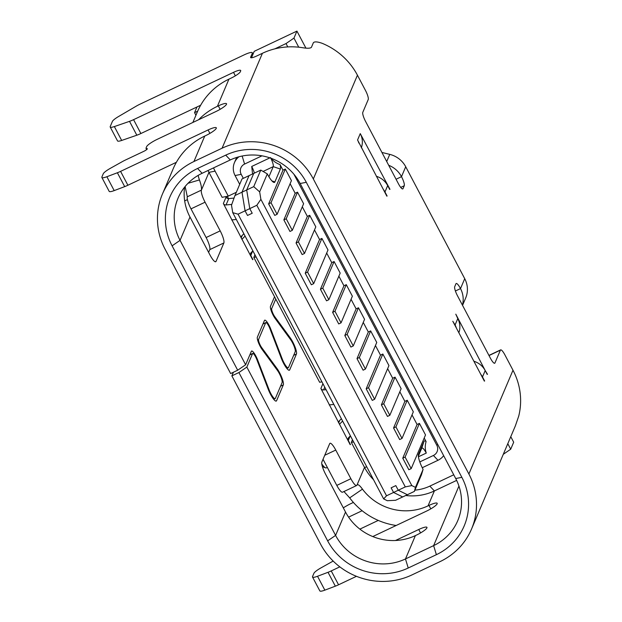 <?xml version="1.0" encoding="UTF-8"?>
<svg xmlns="http://www.w3.org/2000/svg" width="622" height="622" viewBox="0 0 622 622"><rect width="100%" height="100%" fill="white"/><g stroke="black" fill="none" stroke-linecap="round" stroke-linejoin="round"><path stroke-width="0.93" d="M285.327 169.044L282.979 170.156L268.657 203.845L274.753 215.406L277.101 214.295L291.423 180.605L285.327 169.044L271.005 202.733L268.657 203.845M271.005 202.733L277.101 214.295M321.901 238.413L319.553 239.517L305.231 273.213L311.327 284.775L313.675 283.663L327.996 249.966L321.901 238.413L307.579 272.102L305.231 273.213M307.579 272.102L313.675 283.663M358.466 307.773L356.126 308.885L344.813 335.499L350.909 347.06L353.249 345.949L364.562 319.335L358.466 307.773L347.154 334.387L344.813 335.499M347.154 334.387L353.249 345.949M297.518 192.167L295.17 193.279L283.857 219.893L289.953 231.454L292.301 230.342L303.614 203.728L297.518 192.167L286.206 218.781L283.857 219.893M286.206 218.781L292.301 230.342M309.709 215.29L307.361 216.402L296.049 243.008L302.144 254.569L304.492 253.465L315.805 226.851L309.709 215.29L298.397 241.904L296.049 243.008M298.397 241.904L304.492 253.465M334.092 261.528L331.744 262.639L320.431 289.253L326.527 300.815L328.867 299.703L340.18 273.089L334.092 261.528L322.779 288.142L320.431 289.253M322.779 288.142L328.867 299.703M346.275 284.651L343.935 285.762L332.622 312.376L338.718 323.938L341.058 322.826L352.371 296.212L346.275 284.651L334.963 311.264L332.622 312.376M334.963 311.264L341.058 322.826M370.658 330.896L368.317 332.008L357.005 358.622L363.1 370.183L365.441 369.071L376.753 342.458L370.658 330.896L359.345 357.51L357.005 358.622M359.345 357.51L365.441 369.071M395.04 377.142L392.692 378.246L381.379 404.86L387.475 416.421L389.823 415.309L401.136 388.696L395.04 377.142L383.727 403.756L381.379 404.86M383.727 403.756L389.823 415.309M407.231 400.257L404.883 401.369L393.57 427.983L399.666 439.544L402.014 438.432L413.327 411.818L407.231 400.257L395.919 426.871L393.57 427.983M395.919 426.871L402.014 438.432M382.849 354.019L380.501 355.131L366.187 388.82L372.275 400.381L374.623 399.27L388.944 365.58L382.849 354.019L368.527 387.708L366.187 388.82M368.527 387.708L374.623 399.27M419.422 423.38L417.074 424.492L402.753 458.181L408.848 469.742L411.196 468.63L425.518 434.941L419.422 423.38L405.101 457.077L402.753 458.181M405.101 457.077L411.196 468.63M383.657 498.906L387.296 500.702L395.631 500.275L407.363 494.723L398.259 490.237L395.817 485.611L391.129 487.835L395.817 485.611L398.259 490.237L393.563 492.461L391.129 487.835L393.563 492.461L386.526 495.788L383.657 498.906L232.737 212.662L238.047 214.17L386.526 495.788M402.667 496.939L393.563 492.461L402.667 496.939M256.816 205.283L260.89 199.335L411.811 485.58L405.295 486.902L256.816 205.283L249.772 208.619L252.213 213.237L247.517 215.461L252.213 213.237L249.772 208.619L246.685 189.974L253.729 173.414L260.766 170.086L253.729 186.647L246.685 189.974L253.729 173.414L249.033 175.637L241.997 192.198L246.685 189.974L249.772 208.619L245.084 210.835L241.997 192.198L249.033 175.637L241.997 178.965L234.96 195.533L241.997 192.198L245.084 210.835L238.047 214.17M247.517 215.461L245.084 210.835L247.517 215.461M321.776 463.911A13.303 2.931 64.7 0 0 325.539 467.853A13.303 2.931 64.7 0 0 326.286 467.884L327.312 467.394M184.625 200.572A13.303 2.931 64.7 0 0 185.364 200.595L187.416 199.623M373.534 479.717A52.155 49.931 23 0 1 364.508 467.386L351.344 442.413L352.472 439.762M321.932 381.846L319.646 382.297L253.815 257.438L254.942 254.787M227.31 196.303L228.523 198.597M236.337 192.291L228.258 196.117L222.124 197.322L208.953 172.356A52.155 49.931 23 0 1 208.028 170.498M405.295 486.902L398.259 490.237L407.363 494.723L414.4 491.388L421.436 474.827L423.092 469.392A13.303 2.931 -115.3 0 1 418.451 454.425A13.303 2.931 -115.3 0 1 418.497 454.293L423.979 441.41A13.303 2.931 -115.3 0 1 426.101 441.604C424.927 445.469 424.989 449.286 426.28 453.073A7.985 1.757 64.7 0 0 421.965 447.98A7.985 1.757 64.7 0 0 421.724 448.26L418.349 456.19M282.979 170.156L280.055 164.605A13.303 2.931 -115.3 0 1 280.367 169.044L274.893 181.919A13.303 2.931 -115.3 0 1 273.75 182.363A13.303 2.931 -115.3 0 1 267.297 173.903L260.766 170.086M414.4 491.388L415.449 487.376L423.092 469.392M411.811 485.58L415.449 487.376M260.89 199.335L259.654 191.879L253.729 186.647M267.297 173.903L259.654 191.879M268.929 176.78L273.237 166.642A7.985 1.757 64.7 0 0 270.795 158.182M234.96 195.533L231.501 205.206L232.737 212.662M426.101 441.604L424.212 438.02M417.074 424.492L412.021 414.897M404.883 401.369L399.829 391.774M392.692 378.246L387.638 368.659M380.501 355.131L375.447 345.537M368.317 332.008L363.256 322.414M356.126 308.885L351.065 299.291M343.935 285.762L338.873 276.168M331.744 262.639L326.682 253.045M319.553 239.517L314.491 229.93M307.361 216.402L302.3 206.807M295.17 193.279L290.109 183.684M270.484 157.576C272.902 160.834 276.098 163.174 280.055 164.605M252.571 173.966L251.716 166.463A7.985 1.757 -115.3 0 1 254.344 173.126M261.963 155.834L244.586 164.06A7.985 7.643 -157 0 0 241.204 174.331L243.319 178.343M419.796 461.921L433.41 455.475A7.985 7.643 -157 0 0 436.792 445.204L293.942 174.261M443.642 455.646A15.962 15.286 23 0 1 437.974 460.288L422.245 467.728M239.711 184.345L235.069 175.536A15.962 15.286 23 0 1 234.455 162.63A15.962 15.286 23 0 1 238.949 156.783M414.928 490.144A44.17 42.288 -157 0 0 429.825 486.124L453.741 474.796M456.649 480.394L434.381 490.937A52.155 49.931 23 0 1 405.699 495.509M213.54 167.886A44.17 42.288 -157 0 0 215.095 171.143L228.258 196.117M253.815 257.438L256.108 256.987M351.344 442.413L353.63 441.962M197.679 111.167L194.554 112.652L196.956 106.984M195.93 115.264L194.554 112.652M251.49 57.776L254.235 51.315L296.935 31.1L305.907 48.112M510.786 436.706L513.686 442.203L510.709 449.208L503.315 454.285M507.809 443.711L510.709 449.208M287.784 46.914L286.019 43.563L293.957 38.105L296.935 31.1M293.957 38.105L298.747 47.194M286.019 43.563L274.838 48.858M366.793 466.935L364.508 467.386L356.958 485.152A10.644 2.34 64.7 0 1 356.631 485.525A10.644 2.34 64.7 0 1 350.878 478.73L335.763 450.064A10.644 2.34 -115.3 0 0 330.002 443.276A10.644 2.34 -115.3 0 0 329.683 443.642L321.862 462.045A10.644 2.34 -115.3 0 0 325.531 474.127L345.521 512.046A52.155 49.931 23 0 0 415.403 535.596L416.336 535.153A10.644 1.99 -27.8 0 0 426.925 527.876A10.644 1.99 -27.8 0 0 426.956 527.355A10.644 1.99 -27.8 0 0 418.746 529.493L395.483 540.502M372.765 536.561L426.568 511.09A10.644 1.99 -27.8 0 0 437.157 503.812A10.644 1.99 -27.8 0 0 437.188 503.291A10.644 1.99 -27.8 0 0 428.978 505.422L428.037 505.865A52.155 49.931 -157 0 1 362.455 489.133L349.696 497.88A68.117 65.217 -157 0 0 396.16 525.481M245.628 364.764L237.69 370.222L172.1 245.83A60.14 57.574 23 0 1 197.571 168.476L225.724 155.142A60.14 57.574 23 0 1 306.296 182.3L461.851 477.331A60.14 57.574 23 0 1 436.38 554.684L408.226 568.01A60.14 57.574 23 0 1 327.654 540.86L238.91 372.539L246.848 367.081L335.592 535.402A52.155 49.931 -157 0 0 405.474 558.953L433.627 545.626A52.155 49.931 -157 0 0 457.73 520.707A52.155 49.931 -157 0 0 455.716 478.536L300.162 183.506A52.155 49.931 -157 0 0 230.288 159.955L202.134 173.289A52.155 49.931 -157 0 0 178.024 198.2A52.155 49.931 -157 0 0 180.046 240.372L245.628 364.764L251.342 351.321A7.985 1.757 -115.3 0 1 251.583 351.041A7.985 1.757 -115.3 0 1 255.906 356.134A7.985 1.757 -115.3 0 1 257.609 359.881L269.108 389.815A7.985 1.757 64.7 0 0 275.134 398.655A7.985 1.757 64.7 0 0 275.375 398.383L282.093 382.592A7.985 1.757 64.7 0 0 279.332 373.527A7.985 1.757 64.7 0 0 277.389 370.347L262.064 349.408A7.985 1.757 -115.3 0 1 257.36 337.163L264.459 320.462A7.985 1.757 -115.3 0 1 264.708 320.182A7.985 1.757 -115.3 0 1 269.023 325.275A7.985 1.757 -115.3 0 1 270.733 329.022L282.233 358.956A7.985 1.757 64.7 0 0 288.258 367.796A7.985 1.757 64.7 0 0 288.499 367.516L295.209 351.725A7.985 1.757 64.7 0 0 292.457 342.668A7.985 1.757 64.7 0 0 290.505 339.488L275.181 318.55A7.985 1.757 -115.3 0 1 270.477 306.304L274.543 296.748M275.764 299.058L271.697 308.613A5.318 1.174 64.7 0 0 274.838 316.777L290.155 337.715A10.644 2.34 -115.3 0 1 292.752 341.96A10.644 2.34 -115.3 0 1 296.43 354.042L289.712 369.833A10.644 2.34 -115.3 0 1 289.393 370.207A10.644 2.34 -115.3 0 1 281.362 358.412L269.862 328.478A5.318 1.174 64.7 0 0 268.72 325.982A5.318 1.174 64.7 0 0 265.843 322.585A5.318 1.174 64.7 0 0 265.68 322.771L258.581 339.472A5.318 1.174 64.7 0 0 261.714 347.636L277.039 368.574A10.644 2.34 -115.3 0 1 279.636 372.819A10.644 2.34 -115.3 0 1 283.313 384.901L276.596 400.692A10.644 2.34 -115.3 0 1 276.277 401.066A10.644 2.34 -115.3 0 1 268.238 389.271L256.738 359.345A5.318 1.174 64.7 0 0 255.603 356.841A5.318 1.174 64.7 0 0 252.726 353.444A5.318 1.174 64.7 0 0 252.563 353.63L246.848 367.081M252.913 54.425L252.307 53.274L250.65 57.162A7.985 1.493 152.2 0 0 250.627 57.558A7.985 1.493 152.2 0 0 256.785 55.957L262.414 53.29A68.117 65.217 23 0 1 302.619 47.707C307.455 48.508 310.386 48.376 311.42 47.319L313.371 42.716C314.499 41.456 317.422 41.651 322.149 43.307A68.117 65.217 -157 0 1 357.44 75.2L365.487 90.462A7.985 1.757 -115.3 0 1 368.24 99.52L362.797 112.333A7.985 1.757 64.7 0 0 365.549 121.391L398.469 183.824A7.985 1.757 -115.3 0 0 402.784 188.917A7.985 1.757 -115.3 0 0 403.025 188.637L404.261 185.729L400.723 187.409M350.178 436.045L348.297 440.469A2.659 2.55 23 0 1 348.693 437.569L350.396 435.82M326.068 389.691L323.58 389.932A2.659 2.55 23 0 1 320.89 388.486L350.17 444.668M329.201 404.899L333.851 404.456M342.613 421.063L339.441 424.313M341.377 418.73L339.713 420.441A18.629 17.828 -157 0 0 338.282 422.113M231.788 204.405L226.05 204.957A2.659 2.55 23 0 1 223.36 203.511L252.649 259.693M234.051 198.076L228.764 198.589A2.659 2.55 23 0 1 226.074 197.143L223.36 203.511M252.649 251.07L250.775 255.494A2.659 2.55 23 0 1 251.171 252.594L252.866 250.853M245.084 236.088L241.911 239.338M243.855 233.755L242.191 235.466A18.629 17.828 -157 0 0 240.753 237.137M231.679 219.924L236.329 219.48M348.297 440.469L350.443 444.536M238.91 372.539L231.866 375.867L320.618 544.196A68.117 65.217 -157 0 0 411.881 574.953L440.034 561.619A68.117 65.217 -157 0 0 471.523 529.081A68.117 65.217 -157 0 0 468.887 473.995L313.332 178.965A68.117 65.217 -157 0 0 222.07 148.207L193.916 161.533A68.117 65.217 -157 0 0 162.428 194.08A68.117 65.217 -157 0 0 165.063 249.158L230.653 373.558L237.69 370.222M233.405 372.251L231.866 375.867M323.036 459.285L336.797 485.401A10.644 2.34 64.7 0 0 342.559 492.189L356.631 485.525M226.089 196.544L226.906 198.091M225.786 196.606L226.074 197.143M250.775 255.494L252.913 259.561M198.13 175.404A52.155 49.931 -157 0 0 199.437 179.937C201.131 184.625 201.785 188.015 201.404 190.122A10.644 2.34 64.7 0 0 205.073 202.197L220.196 230.871A10.644 2.34 -115.3 0 1 223.866 242.953L216.044 261.349A10.644 2.34 -115.3 0 1 215.725 261.722A10.644 2.34 -115.3 0 1 209.964 254.934L189.974 217.016A52.155 49.931 23 0 1 184.571 187.191M185.123 186.507L187.331 196.785A10.644 2.34 64.7 0 0 191.001 208.86L206.115 237.534A10.644 2.34 -115.3 0 1 209.793 249.616L208.619 252.377M381.924 152.444L389.753 154.373A23.97 22.944 23 0 1 405.715 166.75L464.727 278.679A23.97 22.944 -157 0 1 465.653 298.062A23.97 22.944 -157 0 1 465.59 298.21M343.943 491.528L349.696 497.88M362.455 489.133C359.633 485.246 357.798 483.916 356.958 485.152L357.285 484.717M162.428 194.08L173.266 168.601A68.117 65.217 23 0 1 204.747 136.055L193.916 161.533M204.747 136.055L205.688 135.612A10.644 1.99 -27.8 0 0 216.3 127.813A10.644 1.99 -27.8 0 0 208.09 129.951L120.582 171.377A10.644 1.99 152.2 0 1 117.371 172.753L106.875 176.726A10.644 1.99 152.2 0 1 101.876 177.488A10.644 1.99 152.2 0 1 101.907 176.967L103.252 173.787A10.644 1.99 152.2 0 1 110.483 168.251L122.036 161.79A10.644 1.99 152.2 0 1 125.395 160.048L143.698 151.387A3.662 0.684 -27.8 0 0 147.344 148.712A3.662 0.684 -27.8 0 0 146.94 148.611A7.985 1.493 152.2 0 1 146.053 148.394A7.985 1.493 152.2 0 1 146.077 148.005L146.675 146.59A10.644 1.99 152.2 0 1 157.265 139.312L215.912 111.548A10.644 1.99 -27.8 0 0 226.532 103.75A10.644 1.99 -27.8 0 0 218.322 105.88L217.381 106.331A68.117 65.217 -157 0 0 198.612 119.735M388.696 165.281A23.97 22.944 23 0 1 401.501 176.664L401.509 176.671A7.985 1.757 -115.3 0 1 404.261 185.729M462.426 305.13A23.97 22.944 -157 0 0 460.513 288.592L455.405 290.995M339.83 566.852L331.238 570.918A10.644 1.99 152.2 0 1 328.027 572.294L317.531 576.267A10.644 1.99 152.2 0 1 312.524 577.029A10.644 1.99 152.2 0 1 312.555 576.508L313.908 573.328A10.644 1.99 152.2 0 1 321.131 567.793L332.692 561.332A10.644 1.99 152.2 0 1 333.167 561.06M356.46 576.314L338.555 584.789A10.644 1.99 152.2 0 1 335.344 586.165L324.847 590.146A10.644 1.99 152.2 0 1 319.84 590.9L312.524 577.029M343.29 507.809L346.532 505.911A10.644 1.99 152.2 0 1 350.847 503.626L353.389 502.421M378.277 520.412L359.881 529.12M362.128 510.724L348.592 517.131M200.642 105.242L140.883 133.528A10.644 1.99 152.2 0 1 136.824 135.215L121.671 140.448A10.644 1.99 152.2 0 1 117.519 140.891L110.211 127.02A10.644 1.99 152.2 0 1 110.242 126.499L112.38 121.461A10.644 1.99 152.2 0 1 118.654 116.462L135.876 106.37A10.644 1.99 152.2 0 1 140.191 104.084L244.119 54.884A10.644 1.99 -27.8 0 1 252.338 52.753A10.644 1.99 -27.8 0 1 252.307 53.274M235.357 75.837L233.514 72.346L133.575 119.657A10.644 1.99 152.2 0 1 129.508 121.344L114.355 126.569A10.644 1.99 152.2 0 1 110.211 127.02M176.368 162.303L127.899 185.247A10.644 1.99 152.2 0 1 124.688 186.623L114.191 190.604A10.644 1.99 152.2 0 1 109.184 191.358L101.876 177.488M233.514 72.346A9.314 1.742 152.2 0 1 240.698 70.48A9.314 1.742 152.2 0 1 240.675 70.931L240.31 71.787A9.314 1.742 -27.8 0 1 231.05 78.147L228.935 79.149A68.117 65.217 -157 0 0 197.454 111.688L192.874 122.448M358.832 143.029A18.629 17.828 -157 0 0 357.557 139.981L386.837 196.163M389.699 189.438L387.677 185.597L384.964 191.965A18.629 17.828 -157 0 0 383.16 189.174M387.677 185.597A18.629 17.828 -157 0 0 376.357 176.275M361.335 147.787A18.629 17.828 -157 0 0 360.262 133.613L389.971 189.306M384.964 191.965L387.109 196.031M487.22 374.413L455.794 314.164L457.792 318.588L455.086 324.956L452.793 321.247L484.367 381.13M456.354 328.004A18.629 17.828 -157 0 0 455.086 324.956M458.857 332.762A18.629 17.828 -157 0 0 457.792 318.588M487.493 374.281L485.199 370.572L482.493 376.94L484.631 381.006M482.493 376.94A18.629 17.828 -157 0 0 480.682 374.149M485.199 370.572A18.629 17.828 -157 0 0 473.878 361.25M494.334 363.264L494.941 362.968A7.985 1.757 -115.3 0 1 494.7 363.248A7.985 1.757 -115.3 0 1 490.385 358.155L457.465 295.73A7.985 1.757 -115.3 0 1 454.713 286.672L455.949 283.764A7.985 1.757 -115.3 0 1 456.19 283.492A7.985 1.757 -115.3 0 1 460.505 288.585M494.941 362.968L500.391 350.163A7.985 1.757 64.7 0 1 500.632 349.883A7.985 1.757 64.7 0 1 504.947 354.975L512.994 370.23A68.117 65.217 23 0 1 518.717 416.134L515.374 425.845L471.523 529.081M421.724 448.26L423.979 441.41M274.893 181.919L271.938 180.924M280.367 169.044L273.237 166.642L263.09 171.447M418.419 456.789L426.28 453.073M251.716 166.463L269.878 157.864M437.974 460.288L433.41 455.475M437.779 444.528L436.792 445.204M244.586 164.06L242.145 156.029M241.204 174.331L235.069 175.536M429.825 486.124L434.381 490.937L428.037 505.865M187.331 196.785L201.404 190.122L208.953 172.356L215.095 171.143M257.609 359.881L257.049 360.154M270.733 329.022L270.173 329.287M296.43 354.042L293.67 355.349M265.68 322.771L262.927 324.078M283.313 384.901L280.553 386.208M252.563 353.63L249.811 354.937M324.746 387.179L323.58 389.932M339.713 420.441L338.679 422.874M228.764 198.589L226.05 204.957M242.191 235.466L241.157 237.899M345.521 512.046L335.592 535.402L327.654 540.86M276.596 400.692L275.787 401.073M277.039 368.574L276.339 368.908M261.714 347.636L261.084 347.939M258.581 339.472L257.586 339.946M289.712 369.833L288.903 370.214M290.155 337.715L289.455 338.049M274.838 316.777L274.209 317.072M322.919 383.712L320.89 388.486M271.697 308.613L270.702 309.087M335.763 450.064L324.731 455.281M350.878 478.73L336.797 485.401M282.233 358.956L281.68 359.213M269.108 389.815L268.556 390.072M172.1 245.83L180.046 240.372L189.974 217.016M216.044 261.349L215.228 261.738M223.866 242.953L209.793 249.616M220.196 230.871L206.115 237.534M205.073 202.197L191.001 208.86M197.571 168.476L202.134 173.289M415.403 535.596L405.474 558.953L408.226 568.01M199.437 179.937L188.015 183.288M230.288 159.955L225.724 155.142M386.713 161.526L389.753 154.373M458.943 486.062L433.627 545.626L436.38 554.684M428.978 505.422L430.789 508.858M317.531 576.267L324.847 590.146M328.027 572.294L335.344 586.165M331.238 570.918L338.555 584.789M418.746 529.493L420.558 532.93M136.824 135.215L129.508 121.344M140.883 133.528L133.575 119.657M121.671 140.448L114.355 126.569M250.65 57.162L250.961 57.76M209.902 133.388L208.09 129.951M127.899 185.247L120.582 171.377M124.688 186.623L117.371 172.753M114.191 190.604L106.875 176.726M147.196 149.101L146.94 148.611M220.134 109.324L218.322 105.88M228.935 79.149L217.381 106.331M455.716 478.536L461.851 477.331M300.162 183.506L306.296 182.3M360.262 133.613L357.557 139.981M402.418 188.925L403.025 188.637M396.058 179.253L401.509 176.671M401.501 176.664L405.715 166.75M460.513 288.592L464.727 278.679M512.994 370.23L468.887 473.995M357.44 75.2L313.332 178.965M262.414 53.29L222.07 148.207M500.391 350.163L489.009 355.551M322.398 466.64L325.539 467.853M234.455 162.63L236.655 157.452M265.843 322.585L262.982 323.938M252.726 353.444L249.865 354.797M288.258 367.796L286.851 368.457M275.134 398.655L273.734 399.324M253.045 54.106L252.338 52.753M146.683 149.591L146.053 148.394M462.55 305.363L465.653 298.062M500.632 349.883L488.939 355.419"/></g></svg>
